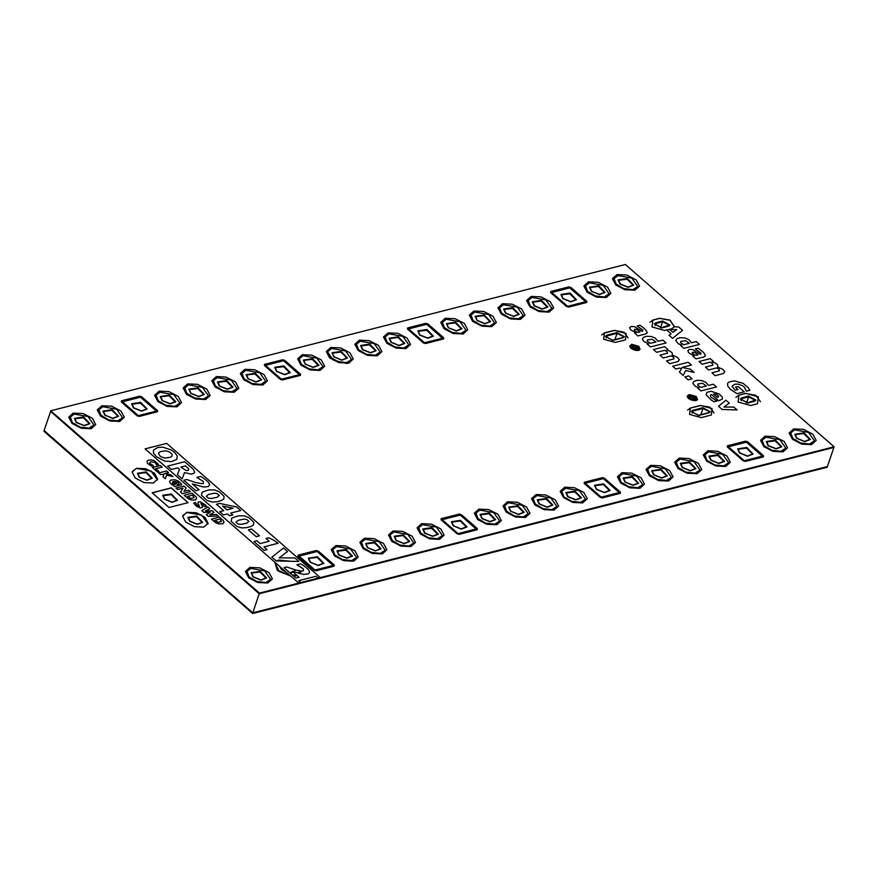 <?xml version="1.0" encoding="UTF-8"?>
<svg xmlns="http://www.w3.org/2000/svg" width="878" height="878" viewBox="0 0 878 878"><rect width="100%" height="100%" fill="white"/><g stroke="black" fill="none" stroke-linecap="round" stroke-linejoin="round"><path stroke-width="1.32" d="M349.587 362.855L348.665 362.043M346.426 362.592L347.326 363.382M327.889 351.419L331.785 348.456L345.603 350.937L351.573 359.387L346.645 362.559L337.668 361.538L329.898 356.929L327.724 351.924L333.047 360.013L346.744 363.448M503.5 304.732L517.318 307.212L523.288 315.663L518.36 318.835L509.383 317.814L501.623 313.194L499.615 307.695L503.5 304.732M523.2 315.915L518.196 319.34L509.218 318.319L501.448 313.698L499.538 307.948M518.755 314.412L512.576 308.354L503.983 309.44M505.816 313.106L513.487 316.212L518.854 314.17L512.741 307.838L504.049 309.188L505.816 313.106L513.487 316.212L518.854 314.17L512.741 307.838L504.049 309.188L505.816 313.106M505.541 313.183L503.687 309.056L512.807 307.651L519.227 314.291L513.597 316.431L505.541 313.183M188.024 502.677L171.232 488.003L152.223 492.843M177.027 500.438L171.155 494.687L163.001 495.719M164.746 499.187L172.044 502.128L177.126 500.197L171.331 494.182L163.067 495.455L164.746 499.187L172.044 502.128L177.126 500.197L171.331 494.182L163.067 495.455L164.746 499.187M164.471 499.264L162.704 495.335L171.386 493.996L177.499 500.317L172.143 502.359L164.471 499.264M628.077 337.909L623.896 332.136L614.446 330.457L604.305 333.047L601.66 335.012M606.16 338.063L607.038 335.429L605.71 336.45L607.038 335.429L617.179 332.85L607.038 335.429L605.644 336.713M606.874 335.934L617.014 333.355L623.874 336.845M614.918 339.588L617.179 332.85L623.984 336.603L622.645 337.624L612.504 340.203L605.71 336.45L612.504 340.203L622.645 337.624L623.984 336.603L617.014 333.355M606.797 335.209L616.938 332.63L624.357 336.735L622.897 337.843L612.756 340.423L605.337 336.329L606.797 335.209M674.447 326.539L669.903 320.24L659.587 318.407L652.826 320.13L649.929 322.281M666.863 330.007L671.516 328.822L674.337 326.846M655.175 325.584L656.053 322.95L654.725 323.971L662.813 321.227L656.053 322.95L654.659 324.234M655.888 323.455L662.649 321.732L669.508 325.233M660.585 327.845L662.813 321.227L669.618 324.981L661.518 327.724L654.725 323.971L661.518 327.724L669.618 324.981L662.649 321.732M655.811 322.731L662.572 321.008L669.991 325.112L668.531 326.221L661.771 327.944L654.351 323.839L655.811 322.731M714.034 413L709.863 407.227L700.414 405.548L690.273 408.138L687.617 410.103M692.116 413.165L693.005 410.52L691.666 411.541L693.005 410.52L703.146 407.941L693.005 410.52L691.612 411.804M692.83 411.025L702.971 408.446L709.83 411.936M700.874 414.69L703.146 407.941L709.951 411.694L708.612 412.715L698.471 415.294L691.666 411.541L698.471 415.294L708.612 412.715L709.951 411.694L702.971 408.446M692.753 410.311L702.894 407.721L710.313 411.826L708.853 412.934L698.712 415.514L691.293 411.42L692.753 410.311M760.414 401.63L755.859 395.33L745.543 393.498L738.782 395.221L735.896 397.372M741.131 400.675L742.02 398.041L740.681 399.062L748.78 396.318L742.02 398.041L740.626 399.325M741.844 398.546L748.605 396.823L755.464 400.324M746.552 402.936L748.78 396.318L755.585 400.072L747.485 402.815L740.681 399.062L747.485 402.815L755.585 400.072L748.605 396.823M741.767 397.822L748.528 396.099L755.947 400.203L754.487 401.312L747.727 403.035L740.308 398.93L741.767 397.822M567.627 306.345L585.659 301.747L569.756 287.863L551.724 292.451L567.627 306.345M575.99 299.837L569.811 293.768L561.218 294.865M563.061 298.531L570.733 301.637L576.089 299.585L569.987 293.263L561.294 294.613L563.061 298.531L570.733 301.637L576.089 299.585L569.987 293.263L561.294 294.613L563.061 298.531M562.776 298.608L560.921 294.481L570.041 293.076L576.462 299.716L570.832 301.856L562.776 298.608M424.524 342.782L442.556 338.195L426.653 324.3L408.632 328.888L424.524 342.782M432.887 336.274L426.708 330.216L418.126 331.313M419.958 334.979L427.63 338.074L432.997 336.033L426.884 329.711L418.191 331.05L419.958 334.979L427.63 338.074L432.997 336.033L426.884 329.711L418.191 331.05L419.958 334.979M419.673 335.045L417.818 330.929L426.949 329.513L433.359 336.153L427.74 338.304L419.673 335.045M281.432 379.219L299.453 374.632L283.561 360.737L265.529 365.336L281.432 379.219M289.795 372.722L283.616 366.653L275.023 367.75M276.855 371.416L284.538 374.511L289.894 372.47L283.781 366.148L275.088 367.487L276.855 371.416L284.538 374.511L289.894 372.47L283.781 366.148L275.088 367.487L276.855 371.416M276.581 371.482L274.726 367.366L283.846 365.95L290.267 372.601L284.637 374.741L276.581 371.482M138.329 415.667L156.361 411.069L140.458 397.185L122.426 401.773L138.329 415.667M146.692 409.159L140.513 403.09L131.919 404.187M133.763 407.853L141.435 410.959L146.791 408.907L140.678 402.585L131.996 403.935L133.763 407.853L141.435 410.959L146.791 408.907L140.678 402.585L131.996 403.935L133.763 407.853M133.478 407.93L131.623 403.803L140.743 402.398L147.164 409.038L141.534 411.178L133.478 407.93M744.314 460.687L762.345 456.099L746.443 442.205L728.422 446.803L744.314 460.687M752.676 454.189L746.498 448.12L737.915 449.218M739.748 452.883L747.419 455.978L752.786 453.937L746.673 447.615L737.981 448.954L739.748 452.883L747.419 455.978L752.786 453.937L746.673 447.615L737.981 448.954L739.748 452.883M739.463 452.96L737.608 448.834L746.739 447.429L753.148 454.069L747.529 456.209L739.463 452.96M601.221 497.135L619.242 492.536L603.351 478.653L585.319 483.24L601.221 497.135M609.584 490.626L603.405 484.568L594.812 485.655M596.645 489.32L604.327 492.426L609.683 490.385L603.57 484.052L594.878 485.402L596.645 489.32L604.327 492.426L609.683 490.385L603.57 484.052L594.878 485.402L596.645 489.32M596.371 489.397L594.516 485.271L603.636 483.866L610.056 490.506L604.426 492.646L596.371 489.397M458.118 533.572L476.15 528.984L460.248 515.09L442.216 519.677L458.118 533.572M466.481 527.063L460.302 521.005L451.709 522.103M453.553 525.768L461.224 528.863L466.58 526.822L460.467 520.5L451.786 521.839L453.553 525.768L461.224 528.863L466.58 526.822L460.467 520.5L451.786 521.839L453.553 525.768M453.267 525.834L451.413 521.719L460.533 520.303L466.953 526.943L461.323 529.094L453.267 525.834M315.015 570.009L333.047 565.421L317.145 551.527L299.124 556.125L315.015 570.009M323.378 563.511L317.199 557.442L308.617 558.54M310.45 562.205L318.121 565.3L323.488 563.259L317.375 556.937L308.683 558.276L310.45 562.205L318.121 565.3L323.488 563.259L317.375 556.937L308.683 558.276L310.45 562.205M310.164 562.282L308.31 558.156L317.441 556.751L323.85 563.391L318.22 565.531L310.164 562.282M794.667 429.924L808.495 432.404L814.466 440.855L809.538 444.027L800.56 443.006L792.79 438.396L790.782 432.887L794.667 429.924M814.367 441.107L809.362 444.531L800.385 443.511L792.615 438.901L790.705 433.15M809.922 439.615L803.743 433.545L795.15 434.643M796.983 438.309L804.665 441.404L810.021 439.362L803.908 433.041L795.216 434.38L796.983 438.309L804.665 441.404L810.021 439.362L803.908 433.041L795.216 434.38L796.983 438.309M796.708 438.374L794.853 434.259L803.974 432.843L810.394 439.483L804.764 441.634L796.708 438.374M766.055 437.211L779.873 439.691L785.843 448.142L780.915 451.314L771.938 450.293L764.167 445.684L762.159 440.174L766.055 437.211M785.744 448.395L780.74 451.819L771.762 450.798L764.003 446.189L762.082 440.438M781.299 446.902L775.12 440.833L766.527 441.93M768.371 445.596L776.042 448.691L781.398 446.65L775.296 440.328L766.604 441.667L768.371 445.596L776.042 448.691L781.398 446.65L775.296 440.328L766.604 441.667L768.371 445.596M768.085 445.673L766.231 441.546L775.351 440.141L781.771 446.781L776.141 448.921L768.085 445.673M422.614 524.671L436.432 527.151L442.402 535.602L437.474 538.774L428.497 537.753L420.727 533.144L418.718 527.634L422.614 524.671M442.303 535.854L437.31 539.279L428.332 538.258L420.562 533.648L418.641 527.887M437.859 534.362L431.68 528.293L423.097 529.39M424.93 533.056L432.602 536.151L437.957 534.109L431.855 527.788L423.163 529.127L424.93 533.056L432.602 536.151L437.957 534.109L431.855 527.788L423.163 529.127L424.93 533.056M424.645 533.122L422.79 529.006L431.921 527.59L438.331 534.23L432.7 536.381L424.645 533.122M393.992 531.958L407.809 534.439L413.779 542.889L408.852 546.061L399.874 545.04L392.115 540.431L390.106 534.921L393.992 531.958M413.692 543.142L408.687 546.566L399.709 545.545L391.939 540.936L390.03 535.174M409.236 541.649L403.057 535.58L394.474 536.678M396.307 540.343L403.979 543.438L409.346 541.397L403.232 535.075L394.54 536.414L396.307 540.343L403.979 543.438L409.346 541.397L403.232 535.075L394.54 536.414L396.307 540.343M396.022 540.409L394.167 536.293L403.298 534.878L409.708 541.517L404.089 543.669L396.022 540.409M365.369 539.246L379.197 541.726L385.168 550.177L380.24 553.349L371.262 552.328L363.492 547.718L361.484 542.209L365.369 539.246M385.069 550.429L380.064 553.853L371.087 552.833L363.316 548.223L361.407 542.472M380.624 548.937L374.445 542.867L365.852 543.965M367.684 547.631L375.367 550.726L380.723 548.684L374.61 542.363L365.917 543.701L367.684 547.631L375.367 550.726L380.723 548.684L374.61 542.363L365.917 543.701L367.684 547.631M367.41 547.696L365.555 543.581L374.676 542.165L381.096 548.805L375.466 550.956L367.41 547.696M336.757 546.533L350.574 549.013L356.545 557.464L351.617 560.636L342.639 559.615L334.869 555.006L332.861 549.496L336.757 546.533M356.446 557.717L351.441 561.141L342.464 560.12L334.705 555.511L332.784 549.76M352.001 556.224L345.822 550.155L337.229 551.252M339.073 554.918L346.744 558.013L352.1 555.972L345.998 549.65L337.306 550.989L339.073 554.918L346.744 558.013L352.1 555.972L345.998 549.65L337.306 550.989L339.073 554.918M338.787 554.995L336.932 550.868L346.053 549.463L352.473 556.103L346.843 558.243L338.787 554.995M279.775 561.053L286.843 561.196M299.486 570.887L298.498 573.356M296.259 574.75L292.703 575.364M289.652 575.2L279.006 570.821L275.626 564.071L276.01 563.281M299.211 572.291L298.696 573.411M296.599 575.046L293.23 575.836M290.344 575.803L279.16 571.578L275.549 564.335M294.767 570.799L294.701 569.657M281.827 569.493L285.668 571.71L281.827 569.493L280.005 566.76L281.827 569.493M289.531 572.599L293.252 572.127L289.531 572.599M293.812 571.819L294.975 569.734L293.812 571.819M286.085 572.072L281.542 569.57L279.588 566.398M295.348 569.844L294.207 571.962M293.504 572.346L289.806 572.829M250.888 568.406L264.717 570.876L270.687 579.337L265.76 582.498L256.782 581.477L249.012 576.868L247.003 571.358L250.888 568.406M270.589 579.579L265.584 583.014L256.606 581.982L248.836 577.373L246.927 571.622M266.144 578.086L259.965 572.017L251.371 573.115M253.204 576.78L260.887 579.886L266.243 577.834L260.129 571.512L251.437 572.862L253.204 576.78L260.887 579.886L266.243 577.834L260.129 571.512L251.437 572.862L253.204 576.78M252.93 576.857L251.075 572.73L260.195 571.326L266.616 577.965L260.986 580.106L252.93 576.857M74.202 414.054L88.019 416.534L93.99 424.985L89.062 428.157L80.085 427.136L72.325 422.516L70.317 417.017L74.202 414.054M93.902 425.237L88.897 428.662L79.92 427.641L72.15 423.02L70.24 417.269M89.457 423.734L83.267 417.676L74.685 418.762M76.518 422.428L84.189 425.534L89.556 423.492L83.443 417.16L74.751 418.51L76.518 422.428L84.189 425.534L89.556 423.492L83.443 417.16L74.751 418.51L76.518 422.428M76.232 422.505L74.378 418.378L83.509 416.973L89.918 423.613L84.299 425.753L76.232 422.505M102.825 406.766L116.642 409.247L122.613 417.698L117.685 420.869L108.707 419.849L100.937 415.228L98.929 409.73L102.825 406.766M122.514 417.939L117.52 421.374L108.543 420.353L100.772 415.733L98.863 409.982M118.069 416.446L111.89 410.377L103.308 411.475M105.14 415.14L112.812 418.246L118.168 416.205L112.066 409.872L103.374 411.222L105.14 415.14L112.812 418.246L118.168 416.205L112.066 409.872L103.374 411.222L105.14 415.14M104.855 415.217L103 411.091L112.132 409.686L118.541 416.326L112.911 418.466L104.855 415.217M160.059 392.192L173.888 394.661L179.858 403.123L174.931 406.284L165.953 405.263L158.183 400.653L156.174 395.144L160.059 392.192M179.76 403.364L174.755 406.799L165.777 405.779L158.007 401.158L156.097 395.407M175.315 401.872L169.136 395.802L160.542 396.9M162.375 400.566L170.058 403.671L175.413 401.619L169.3 395.298L160.608 396.647L162.375 400.566L170.058 403.671L175.413 401.619L169.3 395.298L160.608 396.647L162.375 400.566M162.101 400.642L160.246 396.516L169.366 395.111L175.787 401.751L170.156 403.891L162.101 400.642M188.682 384.904L202.5 387.374L208.47 395.835L203.542 398.996L194.565 397.975L186.805 393.366L184.797 387.856L188.682 384.904M208.382 396.077L203.378 399.501L194.4 398.48L186.63 393.871L184.72 388.12M203.926 394.584L197.748 388.515L189.165 389.612M190.998 393.278L198.669 396.384L204.036 394.332L197.923 388.01L189.231 389.36L190.998 393.278L198.669 396.384L204.036 394.332L197.923 388.01L189.231 389.36L190.998 393.278M190.713 393.355L188.858 389.228L197.989 387.824L204.398 394.463L198.779 396.604L190.713 393.355M708.809 451.797L722.627 454.266L728.597 462.717L723.67 465.889L714.692 464.868L706.933 460.259L704.924 454.749L708.809 451.797M728.51 462.969L723.505 466.394L714.527 465.373L706.757 460.763L704.847 455.013M724.065 461.477L717.886 455.408L709.292 456.505M711.125 460.171L718.797 463.277L724.163 461.224L718.05 454.903L709.358 456.242L711.125 460.171L718.797 463.277L724.163 461.224L718.05 454.903L709.358 456.242L711.125 460.171M710.851 460.248L708.996 456.121L718.116 454.716L724.537 461.356L718.906 463.496L710.851 460.248M217.305 377.617L231.123 380.086L237.093 388.537L232.165 391.709L223.188 390.688L215.417 386.079L213.409 380.569L217.305 377.617M236.994 388.789L232.001 392.214L223.023 391.193L215.253 386.583L213.332 380.832M232.549 387.297L226.37 381.228L217.788 382.325M219.621 385.991L227.292 389.086L232.648 387.044L226.546 380.723L217.854 382.062L219.621 385.991L227.292 389.086L232.648 387.044L226.546 380.723L217.854 382.062L219.621 385.991M219.335 386.068L217.481 381.941L226.612 380.536L233.021 387.176L227.391 389.316L219.335 386.068M245.928 370.329L259.745 372.799L265.716 381.25L260.788 384.421L251.81 383.401L244.04 378.791L242.032 373.282L245.928 370.329M265.617 381.502L260.612 384.926L251.635 383.905L243.875 379.296L241.955 373.545M261.172 380.009L254.993 373.94L246.4 375.038M248.244 378.703L255.915 381.798L261.271 379.757L255.158 373.435L246.477 374.774L248.244 378.703L255.915 381.798L261.271 379.757L255.158 373.435L246.477 374.774L248.244 378.703M247.958 378.78L246.103 374.654L255.224 373.249L261.644 379.889L256.014 382.029L247.958 378.78M303.162 355.744L316.98 358.224L322.95 366.675L318.023 369.847L309.045 368.826L301.286 364.216L299.277 358.707L303.162 355.744M322.863 366.927L317.858 370.351L308.88 369.331L301.11 364.721L299.2 358.959M318.407 365.435L312.228 359.365L303.645 360.463M305.478 364.129L313.15 367.224L318.516 365.182L312.403 358.861L303.711 360.199L305.478 364.129L313.15 367.224L318.516 365.182L312.403 358.861L303.711 360.199L305.478 364.129M305.193 364.194L303.338 360.079L312.469 358.663L318.879 365.303L313.259 367.454L305.193 364.194M360.397 341.169L374.226 343.649L380.196 352.1L375.268 355.272L366.291 354.251L358.52 349.631L356.512 344.132L360.397 341.169M380.097 352.352L375.093 355.777L366.115 354.756L358.345 350.146L356.435 344.385M375.652 350.86L369.473 344.791L360.88 345.888M362.724 349.554L370.395 352.649L375.751 350.607L369.638 344.286L360.957 345.625L362.724 349.554L370.395 352.649L375.751 350.607L369.638 344.286L360.957 345.625L362.724 349.554M362.438 349.62L360.584 345.504L369.704 344.088L376.124 350.728L370.494 352.879L362.438 349.62M389.02 333.881L402.848 336.362L408.808 344.813L403.88 347.984L394.913 346.964L387.143 342.343L385.135 336.845L389.02 333.881M408.72 345.065L403.715 348.489L394.738 347.469L386.968 342.859L385.058 337.097M404.275 343.561L398.096 337.503L389.503 338.601M391.336 342.266L399.018 345.361L404.374 343.32L398.261 336.998L389.569 338.337L391.336 342.266L399.018 345.361L404.374 343.32L398.261 336.998L389.569 338.337L391.336 342.266M391.061 342.332L389.206 338.217L398.327 336.801L404.747 343.441L399.117 345.592L391.061 342.332M446.265 319.307L460.083 321.787L466.053 330.238L461.126 333.41L452.148 332.389L444.378 327.768L442.369 322.27L446.265 319.307M465.955 330.49L460.95 333.914L451.972 332.894L444.213 328.273L442.292 322.522M461.51 328.987L455.331 322.928L446.737 324.015M448.581 327.692L456.253 330.786L461.608 328.745L455.506 322.424L446.814 323.762L448.581 327.692L456.253 330.786L461.608 328.745L455.506 322.424L446.814 323.762L448.581 327.692M448.296 327.757L446.441 323.642L455.561 322.226L461.982 328.866L456.351 331.017L448.296 327.757M680.187 459.084L694.015 461.554L699.985 470.015L695.058 473.176L686.08 472.155L678.31 467.546L676.301 462.037L680.187 459.084M699.887 470.257L694.882 473.692L685.905 472.66L678.134 468.051L676.225 462.3M695.442 468.764L689.263 462.695L680.669 463.793M682.502 467.458L690.185 470.564L695.541 468.512L689.428 462.19L680.746 463.54L682.502 467.458L690.185 470.564L695.541 468.512L689.428 462.19L680.746 463.54L682.502 467.458M682.228 467.535L680.373 463.408L689.493 462.004L695.914 468.643L690.284 470.784L682.228 467.535M651.575 466.372L665.392 468.852L671.363 477.303L666.435 480.464L657.457 479.443L649.687 474.833L647.679 469.324L651.575 466.372M671.264 477.544L666.259 480.979L657.282 479.959L649.522 475.338L647.602 469.587M666.819 476.052L660.64 469.982L652.058 471.08M653.89 474.746L661.562 477.851L666.918 475.799L660.816 469.478L652.124 470.827L653.89 474.746L661.562 477.851L666.918 475.799L660.816 469.478L652.124 470.827L653.89 474.746M653.605 474.822L651.75 470.696L660.882 469.291L667.291 475.931L661.661 478.071L653.605 474.822M622.952 473.659L636.769 476.139L642.74 484.59L637.812 487.762L628.835 486.73L621.064 482.121L619.056 476.622L622.952 473.659M642.652 484.832L637.647 488.267L628.67 487.246L620.9 482.626L618.99 476.875M638.196 483.339L632.017 477.27L623.435 478.367M625.268 482.033L632.939 485.139L638.306 483.098L632.193 476.765L623.501 478.115L625.268 482.033L632.939 485.139L638.306 483.098L632.193 476.765L623.501 478.115L625.268 482.033M624.982 482.11L623.128 477.983L632.259 476.578L638.668 483.218L633.049 485.358L624.982 482.11M565.706 488.234L579.535 490.714L585.505 499.165L580.577 502.337L571.6 501.316L563.83 496.696L561.821 491.197L565.706 488.234M585.406 499.417L580.402 502.842L571.424 501.821L563.654 497.2L561.744 491.45M580.962 497.914L574.783 491.856L566.189 492.942M568.033 496.608L575.705 499.714L581.06 497.672L574.947 491.34L566.266 492.69L568.033 496.608L575.705 499.714L581.06 497.672L574.947 491.34L566.266 492.69L568.033 496.608M567.748 496.685L565.893 492.558L575.013 491.153L581.434 497.793L575.803 499.933L567.748 496.685M537.095 495.521L550.912 498.002L556.882 506.452L551.955 509.624L542.977 508.603L535.207 503.983L533.198 498.484L537.095 495.521M556.784 506.705L551.779 510.129L542.813 509.108L535.042 504.488L533.122 498.737M552.339 505.201L546.16 499.143L537.577 500.23M539.41 503.906L547.082 507.001L552.438 504.96L546.336 498.638L537.643 499.977L539.41 503.906L547.082 507.001L552.438 504.96L546.336 498.638L537.643 499.977L539.41 503.906M539.125 503.972L537.27 499.856L546.401 498.441L552.811 505.08L547.181 507.232L539.125 503.972M508.472 502.809L522.289 505.289L528.26 513.74L523.332 516.912L514.354 515.891L506.595 511.27L504.587 505.772L508.472 502.809M528.172 513.992L523.167 517.416L514.19 516.396L506.419 511.775L504.51 506.024M523.716 512.489L517.537 506.43L508.955 507.528M510.787 511.194L518.459 514.288L523.826 512.247L517.713 505.926L509.02 507.264L510.787 511.194L518.459 514.288L523.826 512.247L517.713 505.926L509.02 507.264L510.787 511.194M510.502 511.259L508.647 507.144L517.779 505.728L524.188 512.368L518.569 514.519L510.502 511.259M479.849 510.096L493.677 512.576L499.648 521.027L494.72 524.199L485.743 523.178L477.972 518.558L475.964 513.059L479.849 510.096M499.549 521.28L494.544 524.704L485.567 523.683L477.797 519.074L475.887 513.312M495.104 519.776L488.925 513.718L480.332 514.815M482.165 518.481L489.847 521.576L495.203 519.535L489.09 513.213L480.398 514.552L482.165 518.481L489.847 521.576L495.203 519.535L489.09 513.213L480.398 514.552L482.165 518.481M481.89 518.547L480.036 514.431L489.156 513.015L495.576 519.655L489.946 521.806L481.89 518.547M351.474 359.64L348.994 362.329M347.029 358.147L340.851 352.078L332.268 353.175M334.101 356.841L341.772 359.936L347.128 357.895L341.026 351.573L332.334 352.912L334.101 356.841L341.772 359.936L347.128 357.895L341.026 351.573L332.334 352.912L334.101 356.841M333.816 356.907L331.961 352.791L341.092 351.376L347.501 358.015L341.871 360.167L333.816 356.907M132.304 471.475L136.408 468.391L151.038 471.003L157.458 479.948M151.784 478.389L145.913 472.638L137.758 473.67M139.503 477.138L146.802 480.079L151.894 478.137L146.088 472.134L137.824 473.407L139.503 477.138L146.802 480.079L151.894 478.137L146.088 472.134L137.824 473.407L139.503 477.138M139.229 477.215L137.462 473.286L146.154 471.947L152.256 478.269L146.9 480.31L139.229 477.215M182.778 515.584L186.893 512.5L201.523 515.101L207.943 524.045M202.269 522.487L196.398 516.736L188.243 517.768M189.988 521.236L197.276 524.188L202.368 522.245L196.562 516.231L188.309 517.504L189.988 521.236L197.276 524.188L202.368 522.245L196.562 516.231L188.309 517.504L189.988 521.236M189.703 521.312L187.936 517.383L196.628 516.044L202.741 522.366L197.385 524.407L189.703 521.312M617.98 275.582L631.798 278.052L637.768 286.513L632.84 289.674L623.863 288.653L616.104 284.044L614.095 278.535L617.98 275.582M637.68 286.755L632.676 290.179L623.698 289.158L615.928 284.549L614.018 278.798M633.236 285.262L627.057 279.193L618.463 280.291M620.296 283.956L627.968 287.062L633.334 285.01L627.221 278.688L618.529 280.038L620.296 283.956L627.968 287.062L633.334 285.01L627.221 278.688L618.529 280.038L620.296 283.956M620.011 284.033L618.156 279.906L627.287 278.502L633.696 285.141L628.077 287.282L620.011 284.033M589.357 282.87L603.186 285.339L609.156 293.801L604.229 296.962L595.251 295.941L587.481 291.331L585.472 285.822L589.357 282.87M609.058 294.042L604.053 297.477L595.075 296.457L587.305 291.836L585.396 286.085M604.613 292.55L598.434 286.48L589.84 287.578M591.673 291.244L599.356 294.349L604.712 292.297L598.598 285.976L589.906 287.325L591.673 291.244L599.356 294.349L604.712 292.297L598.598 285.976L589.906 287.325L591.673 291.244M591.399 291.32L589.544 287.194L598.664 285.789L605.085 292.429L599.455 294.569L591.399 291.32M532.123 297.444L545.94 299.925L551.911 308.376L546.983 311.547L538.005 310.527L530.235 305.906L528.227 300.408L532.123 297.444M551.812 308.617L546.818 312.052L537.841 311.031L530.071 306.411L528.161 300.66M547.367 307.124L541.188 301.055L532.606 302.153M534.439 305.818L542.11 308.924L547.477 306.883L541.364 300.55L532.672 301.9L534.439 305.818L542.11 308.924L547.477 306.883L541.364 300.55L532.672 301.9L534.439 305.818M534.153 305.895L532.298 301.769L541.43 300.364L547.839 307.004L542.209 309.144L534.153 305.895M474.877 312.019L488.706 314.5L494.676 322.95L489.748 326.122L480.771 325.101L473.001 320.481L470.992 314.982L474.877 312.019M494.577 323.203L489.573 326.627L480.595 325.606L472.825 320.986L470.915 315.235M490.133 321.699L483.954 315.641L475.36 316.728M477.193 320.393L484.875 323.499L490.231 321.458L484.118 315.125L475.437 316.475L477.193 320.393L484.875 323.499L490.231 321.458L484.118 315.125L475.437 316.475L477.193 320.393M476.919 320.47L475.064 316.343L484.184 314.939L490.604 321.578L484.974 323.73L476.919 320.47M205.77 505.135L200.327 501.744L198.34 501.953L197.912 503.259L199.482 506.277L196.87 504.916L195.564 502.556L193.632 503.05L196.584 506.277L200.162 507.868L202.214 507.638L202.708 506.804L200.81 503.423L202.379 503.742L204.728 506.738L206.56 506.266L205.77 505.135M180.835 483.35L178.058 480.979L174.788 479.728L170.848 480.036L169.553 481.473L170.584 483.569L174.711 486.533L178.651 485.523L175.391 482.67L173.877 483.054L175.293 484.294L173.712 484.689L172.307 483.284L172.878 481.66L174.821 481.309L177.85 482.329L179.792 485.205L181.669 484.722L180.835 483.35M158.578 464.495L154.298 460.588L150.939 459.831L148.316 460.248L146.944 461.367L147.526 463.354L151.62 466.273L153.54 465.779L149.501 463.134L150.851 461.707L155.066 462.465L156.624 465L158.578 464.495M223.363 520.698L219.467 517.109L211.455 519.15L215.549 522.575L218.798 523.936L222.858 523.738L224.033 522.234L223.363 520.698M218.194 522.388L214.792 520.358L219.785 519.096L221.497 521.499L218.194 522.388M208.327 516.418L218.249 516.044L216.383 514.42L209.732 514.826L214.002 512.346L212.191 510.755L205.364 511.018L209.798 508.658L207.888 507.001L201.786 510.7L203.806 512.467L210.259 512.214L206.308 514.651L208.327 516.418M196.035 496.827L192.139 493.238L184.128 495.28L188.221 498.704L191.47 500.065L195.52 499.867L196.705 498.364L196.035 496.827M190.866 498.506L187.464 496.487L192.458 495.214L194.17 497.628L190.866 498.506M182.317 493.699L190.328 491.658L188.66 490.198L184.073 491.362L186.081 487.948L183.897 486.039L175.885 488.08L177.554 489.54L183.052 488.135L180.561 492.163L182.317 493.699M166.622 475.13L173.098 476.611L170.99 474.757L164.834 473.472L168.455 472.551L166.633 470.959L158.622 473.001L160.444 474.592L164.076 474.153L162.99 476.809L165.229 478.762L166.622 475.13M155.779 468.775L162.254 467.129L160.433 465.538L152.41 467.579L157.513 472.035L159.061 471.64L155.779 468.775M248.913 521.312L246.773 519.447L243.886 519.063L238.114 520.314L235.952 522.223L238.059 524.056L241.011 524.44L246.784 523.189L248.913 521.312M219.27 495.411L217.118 493.546L214.232 493.162L208.459 494.413L206.308 496.311L208.415 498.155L211.357 498.539L217.129 497.288L219.27 495.411M172.132 454.299L169.333 451.841L165.964 450.842L160.213 451.599L158.369 453.257L160.498 456.505L164.976 458.053L170.497 457.262L172.044 456.176L172.132 454.299M222.518 506.013L226.93 509.866L233.142 508.285L222.518 506.013M188.561 468.665L185.532 465.878L180.846 467.074L186.004 470.476L188.572 470.235L188.561 468.665M317.858 577.965L320.064 577.406L166.677 443.412L145.089 448.91L298.476 582.904L300.682 582.333L298.772 580.665L315.948 576.297L317.858 577.965M249.023 517.757L253.687 522.19L253.544 524.901L250.713 526.624L246.509 527.689L241.801 527.876L236.994 526.427L231.177 521.345L231.847 518.075L238.399 515.814L244.26 515.847L249.023 517.757M219.368 491.856L224.033 496.289L223.89 499L221.069 500.723L216.866 501.788L212.147 501.975L207.34 500.526L201.534 495.444L202.192 492.174L208.755 489.913L214.605 489.946L219.368 491.856M162.704 447.165L171.089 449.854L174.261 452.159L177.246 455.77L176.785 459.457L171.419 461.598L164.581 461.104L156.427 456.703L153.452 453.081L153.376 450.184L157.524 447.604L162.704 447.165M219.709 503.423L236.72 507.089L240.704 510.568L230.673 513.125L232.736 514.936L229.564 515.737L227.501 513.937L223.473 514.958L219.73 511.698L223.758 510.667L216.416 504.257L219.709 503.423M303.569 565.52L308.101 569.185L309.747 572.039L308.529 573.927L303.612 574.486L292.286 571.282L299.102 577.23L295.798 578.075L283.89 567.671L286.744 566.947L296.193 570.107L302.098 571.106L303.448 570.733L303.382 568.834L296.907 564.806L300.726 563.841L303.569 565.52M279.204 557.815L294.931 557.947L298.937 561.437L276.23 560.976L271.851 557.157L283.495 547.949L287.6 551.538L279.204 557.815M274.013 540.398L278.128 543.262L263.927 546.884L267.055 549.617L264.08 550.374L253.962 541.528L256.936 540.771L260.129 543.559L269.25 541.243L266.045 538.444L268.822 537.742L274.013 540.398M203.509 478.104L208.042 481.781L209.688 484.623L208.459 486.511L203.553 487.07L192.227 483.866L199.043 489.825L195.739 490.659L183.831 480.266L186.685 479.542L196.134 482.691L202.028 483.69L203.389 483.317L203.312 481.429L196.848 477.402L200.656 476.425L203.509 478.104M167.577 466.064L184.742 461.685L193.445 469.478L194.609 472.101L194.005 473.22L191.228 474.087L184.457 472.529L182.174 478.817L177.4 474.647L179.54 469.434L177.74 467.864L171.462 469.456L167.577 466.064M248.375 529.873L251.679 529.028L259.449 535.81L256.146 536.656L248.375 529.873M44.624 431.021L43.9 431.208L252.59 613.513L827.241 467.173L826.725 466.723M718.753 396.307L716.569 394.376L713.452 393.959L717.578 397.558L718.753 396.307M706.373 385.98L702.521 383.28L697.79 384.048L697.758 385.365L700.82 387.396L706.373 385.98M655.943 341.926L652.08 339.215L647.349 339.995L647.327 341.312L650.389 343.331L655.943 341.926M635.595 331.434L637.691 332.422L640.04 331.829L636.451 329.393L634.761 329.206L634.278 330.238L635.595 331.434M669.793 329.535L673.02 332.356L676.751 329.579L669.793 329.535M693.708 354.438L695.815 355.425L698.153 354.833L694.564 352.396L692.885 352.21L692.204 352.747L693.708 354.438M689.329 343.331L685.477 340.62L680.746 341.399L680.713 342.716L683.786 344.747L689.329 343.331M259.449 593.133L834.1 446.792L625.41 264.487L50.759 410.827L259.449 593.133M249.923 567.386L259.734 567.857L269.052 572.632L272.41 578.931L267.845 583.047L258.033 582.586L248.726 577.812L245.357 571.512L249.923 567.386M73.236 413.044L83.048 413.505L92.355 418.279L95.724 424.579L91.158 428.705L81.347 428.234L72.029 423.459L68.671 417.16L73.236 413.044M152.113 492.756L171.276 487.883L188.166 502.644L169.015 507.517L152.113 492.756M186.937 512.368L196.189 512.807L204.958 517.307L208.13 523.244L203.828 527.129L194.587 526.69L185.807 522.19L182.635 516.253L186.937 512.368M136.452 468.27L145.704 468.709L154.484 473.209L157.645 479.147L153.354 483.032L144.102 482.593L135.322 478.093L132.161 472.155L136.452 468.27M276.318 560.987L278.546 560.098L290.552 561.272M296.994 564.784L297.521 565.212M301.055 571.106L300.067 573.784M297.181 575.551L293.614 576.166M290.64 576.056L277.338 570.524L274.814 562.238M101.848 405.757L111.66 406.218L120.977 410.992L124.336 417.291L119.781 421.418L109.969 420.946L100.652 416.172L97.293 409.872L101.848 405.757M316.179 550.517L318.341 551.11L334.244 565.004L334.101 566.178L316.08 570.766L313.907 570.173L298.015 556.29L298.147 555.105L316.179 550.517M139.481 396.165L141.654 396.757L157.546 410.652L157.414 411.826L139.382 416.424L137.22 415.832L121.318 401.937L121.46 400.763L139.481 396.165M335.78 545.523L345.592 545.984L354.91 550.769L358.268 557.058L353.713 561.185L343.902 560.724L334.584 555.95L331.226 549.65L335.78 545.523M159.094 391.171L168.905 391.643L178.223 396.417L181.581 402.717L177.016 406.832L167.204 406.371L157.897 401.597L154.528 395.298L159.094 391.171M364.403 538.236L374.215 538.697L383.532 543.482L386.891 549.771L382.325 553.897L372.513 553.436L363.207 548.651L359.837 542.363L364.403 538.236M187.716 383.884L197.528 384.355L206.835 389.13L210.204 395.429L205.639 399.545L195.827 399.084L186.509 394.31L183.151 388.01L187.716 383.884M393.026 530.949L402.837 531.409L412.144 536.195L415.514 542.483L410.948 546.61L401.136 546.149L391.818 541.364L388.46 535.075L393.026 530.949M216.328 376.596L226.14 377.068L235.458 381.842L238.816 388.142L234.261 392.257L224.45 391.797L215.132 387.022L211.774 380.723L216.328 376.596M421.638 523.661L431.449 524.122L440.767 528.907L444.125 535.196L439.571 539.322L429.759 538.862L420.441 534.076L417.083 527.788L421.638 523.661M244.951 369.309L254.763 369.781L264.08 374.555L267.439 380.854L262.884 384.97L253.062 384.509L243.755 379.735L240.385 373.435L244.951 369.309M459.271 514.08L461.433 514.673L477.336 528.556L477.204 529.741L459.172 534.329L457.01 533.736L441.107 519.842L441.25 518.668L459.271 514.08M282.584 359.728L284.746 360.32L300.649 374.215L300.517 375.389L282.486 379.976L280.323 379.384L264.421 365.5L264.552 364.315L282.584 359.728M478.883 509.086L488.695 509.547L498.013 514.332L501.371 520.621L496.805 524.748L486.994 524.287L477.676 519.502L474.318 513.213L478.883 509.086M302.197 354.734L312.008 355.195L321.315 359.98L324.684 366.269L320.119 370.395L310.307 369.934L300.989 365.149L297.631 358.861L302.197 354.734M507.506 501.799L517.318 502.26L526.624 507.045L529.994 513.334L525.428 517.46L515.616 516.999L506.299 512.214L502.94 505.926L507.506 501.799M330.808 347.447L340.62 347.907L349.938 352.693L353.296 358.981L348.742 363.108L338.93 362.647L329.612 357.862L326.254 351.573L330.808 347.447M536.118 494.512L545.929 494.972L555.247 499.747L558.606 506.046L554.051 510.173L544.239 509.712L534.921 504.927L531.563 498.638L536.118 494.512M359.431 340.159L369.243 340.62L378.561 345.405L381.919 351.694L377.353 355.82L367.542 355.36L358.235 350.574L354.866 344.286L359.431 340.159M564.741 487.224L574.552 487.685L583.87 492.459L587.228 498.759L582.663 502.885L572.851 502.414L563.544 497.639L560.175 491.34L564.741 487.224M388.054 332.872L397.866 333.333L407.183 338.118L410.542 344.406L405.976 348.533L396.165 348.072L386.847 343.287L383.488 336.998L388.054 332.872M602.374 477.643L604.536 478.236L620.439 492.119L620.307 493.293L602.275 497.892L600.113 497.299L584.21 483.405L584.342 482.231L602.374 477.643M425.687 323.291L427.849 323.883L443.752 337.767L443.609 338.952L425.589 343.539L423.426 342.947L407.524 329.052L407.655 327.878L425.687 323.291M621.975 472.649L631.798 473.11L641.105 477.884L644.474 484.184L639.908 488.311L630.097 487.839L620.779 483.065L617.421 476.765L621.975 472.649M445.289 318.297L455.1 318.758L464.418 323.532L467.776 329.832L463.222 333.958L453.41 333.497L444.092 328.712L440.734 322.424L445.289 318.297M650.598 465.362L660.41 465.823L669.727 470.597L673.086 476.897L668.531 481.012L658.72 480.551L649.402 475.777L646.043 469.478L650.598 465.362M473.911 311.01L483.723 311.471L493.041 316.245L496.399 322.544L491.834 326.671L482.022 326.199L472.715 321.425L469.346 315.125L473.911 311.01M679.221 458.064L689.032 458.535L698.35 463.31L701.709 469.609L697.143 473.725L687.331 473.264L678.025 468.49L674.655 462.19L679.221 458.064M502.534 303.722L512.346 304.183L521.653 308.957L525.022 315.257L520.456 319.383L510.645 318.912L501.327 314.137L497.969 307.838L502.534 303.722M707.844 450.776L717.655 451.248L726.962 456.022L730.331 462.322L725.766 466.437L715.954 465.977L706.636 461.202L703.278 454.903L707.844 450.776M531.146 296.435L540.958 296.896L550.276 301.67L553.645 307.969L549.079 312.096L539.268 311.624L529.95 306.85L526.591 300.55L531.146 296.435M701.248 417.555L689.581 414.361L690.317 408.007L700.457 405.427L712.113 408.621L711.389 414.976L701.248 417.555M615.28 342.464L603.625 339.27L604.349 332.916L614.49 330.337L626.157 333.53L625.421 339.885L615.28 342.464M745.477 441.195L747.639 441.788L763.542 455.682L763.399 456.856L745.378 461.444L743.216 460.851L727.313 446.968L727.445 445.783L745.477 441.195M568.79 286.843L570.952 287.435L586.844 301.33L586.713 302.504L568.681 307.102L566.519 306.51L550.616 292.615L550.758 291.441L568.79 286.843M688.967 394.507L696.386 396.538L695.925 400.577L688.506 398.546L688.967 394.507M631.534 344.33L638.954 346.36L638.482 350.41L631.062 348.368L631.534 344.33M765.078 436.201L774.89 436.662L784.208 441.447L787.566 447.736L783.011 451.863L773.2 451.402L763.882 446.628L760.524 440.328L765.078 436.201M588.392 281.849L598.203 282.321L607.521 287.095L610.879 293.395L606.314 297.51L596.502 297.049L587.195 292.275L583.826 285.976L588.392 281.849M711.081 391.237L719.269 394.013L722.221 396.944L722.429 399.084L718.621 400.851L711.345 394.496L710.269 395.265L710.939 397.141L716.997 401.059L714.099 401.795L711.356 400.203L706.099 394.727L706.9 392.312L711.081 391.237M705.725 382.215L708.546 385.42L713.32 384.213L716.492 386.989L700.918 390.951L697.747 388.175L698.921 387.878L695.211 386.243L692.808 383.247L693.894 381.403L697.099 380.306L701.928 380.569L705.725 382.215M655.295 338.162L658.116 341.366L662.879 340.148L666.062 342.925L650.488 346.898L647.316 344.121L648.48 343.825L643.783 341.421L642.367 339.182L643.464 337.339L646.669 336.252L651.487 336.515L655.295 338.162M641.895 326.572L645.703 329.755L647.327 332.751L645.571 333.969L637.922 335.923L634.772 333.168L635.968 332.861L630.382 329.634L629.756 327.439L631.227 326.462L634.575 326.561L642.18 331.302L642.937 330.765L642.586 329.919L637.198 325.914L639.897 325.233L641.895 326.572M723.867 407.041L733.843 407.052L737.136 409.927L722.1 409.444L718.5 406.305L725.919 400.127L729.278 403.068L723.867 407.041M684.873 376.936L688.824 375.927L692.127 378.813L688.176 379.812L684.873 376.936M672.636 366.236L688.198 362.274L691.381 365.05L682.074 367.421L690.448 369.144L694.114 372.349L685.718 370.461L683.15 375.422L679.451 372.195L681.558 368.53L679.506 368.069L675.808 369.012L672.636 366.236M669.398 350.827L672.054 352.747L672.416 355.206L677.366 357.39L679.352 359.771L678.003 361.495L669.705 363.679L666.501 360.891L673.964 358.872L673.536 357.269L671.165 355.952L663.186 357.983L659.993 355.195L667.445 353.175L667.017 351.584L664.646 350.267L656.678 352.297L653.495 349.521L664.723 346.667L667.895 349.444L666.687 349.751L669.398 350.827M750.756 405.515L738.036 402.025L738.826 395.089L745.587 393.377L758.318 396.856L757.516 403.792L750.756 405.515M674.249 326.846L678.661 326.945L682.557 330.358L672.526 338.381L669.025 335.319L671.154 333.761L666.753 329.919L664.8 330.424L652.069 326.934L652.87 319.998L659.63 318.286L670.079 320.185L674.249 326.846M700.007 349.576L703.827 352.758L705.44 355.755L703.695 356.973L696.045 358.926L692.896 356.172L694.081 355.864L688.495 352.649L687.869 350.443L689.351 349.466L692.698 349.565L700.293 354.306L701.05 353.779L700.71 352.923L695.31 348.928L698.021 348.237L700.007 349.576M688.692 339.566L691.502 342.771L696.276 341.564L699.448 344.341L683.885 348.303L680.702 345.526L681.877 345.23L678.167 343.594L675.764 340.598L676.861 338.754L680.055 337.657L684.884 337.92L688.692 339.566M734.085 380.789L743.15 383.379L748.308 387.769L749.867 390.326L746.377 391.215L744.412 387.297L742.766 385.881L738.398 384.103L734.699 384.235L732.076 386.21L735.073 390.26L738.014 389.514L735.391 387.231L738.2 386.518L744.259 391.807L736.938 393.673L730.551 389.393L727.752 386.068L727.555 383.477L728.74 382.149L734.085 380.789M714.868 362.79L717.524 364.71L717.886 367.169L722.835 369.353L724.822 371.734L723.472 373.457L715.175 375.63L711.981 372.843L719.444 370.834L719.005 369.232L716.635 367.915L708.656 369.945L705.462 367.158L712.914 365.138L712.497 363.547L710.115 362.23L702.148 364.26L698.965 361.484L710.192 358.619L713.364 361.396L712.157 361.703L714.868 362.79M793.701 428.914L803.513 429.375L812.83 434.16L816.189 440.449L811.623 444.575L801.812 444.114L792.505 439.329L789.135 433.041L793.701 428.914M617.014 274.562L626.826 275.033L636.133 279.808L639.502 286.107L634.937 290.223L625.125 289.762L615.807 284.988L612.449 278.688L617.014 274.562M51.275 411.277L50.551 411.464L44.109 430.571L252.798 612.877L827.449 466.536L833.891 447.429L833.376 446.979M50.551 411.464L259.229 593.758L252.798 612.877M259.229 593.758L833.891 447.429M687.189 396.208L689.296 395.034L693.247 395.528L696.594 397.58L697.428 399.677M629.756 346.031L631.864 344.856L635.804 345.35L639.162 347.403L639.985 349.499M697.209 398.414L696.55 400.368M697.483 399.227L697.264 399.874M696.594 397.58L695.563 400.664M695.694 396.779L694.355 400.741M694.542 396.088L693.027 400.609M693.247 395.528L691.655 400.258M691.875 395.155L690.338 399.731M690.525 394.99L689.164 399.051M689.296 395.034L688.209 398.272M688.275 395.298L687.551 397.438M687.507 395.758L687.222 396.615M639.766 348.237L639.107 350.19M640.04 349.049L639.821 349.696M639.162 347.403L638.119 350.487M638.251 346.612L636.923 350.563M637.11 345.91L635.584 350.432M635.804 345.35L634.212 350.081M634.432 344.977L632.895 349.554M633.093 344.813L631.721 348.873M631.864 344.856L630.766 348.094M630.832 345.12L630.108 347.26M630.075 345.581L629.778 346.437"/></g></svg>

